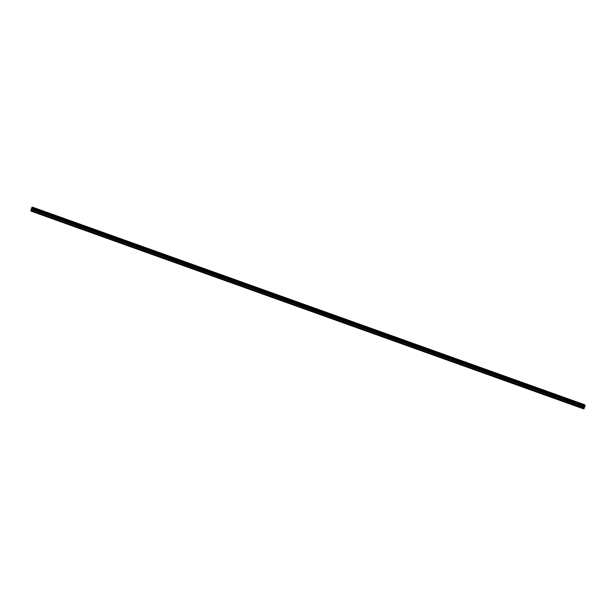 <?xml version="1.0" encoding="UTF-8"?>
<svg xmlns="http://www.w3.org/2000/svg" width="616" height="616" viewBox="0 0 616 616"><rect width="100%" height="100%" fill="white"/><g stroke="black" fill="none" stroke-linecap="round" stroke-linejoin="round"><path stroke-width="0.92" d="M578.008 406.706L577.223 406.321L578.008 406.706M36.845 213.059L36.059 212.674L36.845 213.059M50.373 217.902L49.588 217.517L50.373 217.902M63.91 222.746L63.117 222.361L63.91 222.746M77.439 227.581L76.646 227.204L77.439 227.581M90.968 232.425L90.175 232.04L90.968 232.425M104.497 237.268L103.704 236.883L104.497 237.268M118.026 242.111L117.233 241.726L118.026 242.111M131.554 246.947L130.761 246.562L131.554 246.947M145.083 251.79L144.29 251.405L145.083 251.79M158.612 256.633L157.819 256.248L158.612 256.633M172.141 261.469L171.348 261.092L172.141 261.469M185.67 266.312L184.877 265.927L185.67 266.312M199.199 271.155L198.406 270.77L199.199 271.155M212.728 275.999L211.935 275.614L212.728 275.999M226.257 280.834L225.464 280.449L226.257 280.834M239.786 285.678L238.993 285.293L239.786 285.678M253.315 290.521L252.522 290.136L253.315 290.521M266.844 295.357L266.058 294.979L266.844 295.357M280.372 300.2L279.587 299.815L280.372 300.2M293.901 305.043L293.116 304.658L293.901 305.043M307.43 309.887L306.645 309.502L307.43 309.887M320.959 314.722L320.174 314.337L320.959 314.722M334.488 319.565L333.703 319.18L334.488 319.565M348.017 324.409L347.231 324.024L348.017 324.409M361.546 329.244L360.76 328.867L361.546 329.244M375.075 334.088L374.289 333.703L375.075 334.088M388.604 338.931L387.818 338.546L388.604 338.931M402.132 343.774L401.347 343.389L402.132 343.774M415.661 348.61L414.876 348.225L415.661 348.61M429.19 353.453L428.405 353.068L429.19 353.453M442.719 358.296L441.934 357.911L442.719 358.296M456.248 363.132L455.463 362.755L456.248 363.132M469.777 367.975L468.992 367.59L469.777 367.975M483.306 372.819L482.52 372.434L483.306 372.819M496.835 377.662L496.049 377.277L496.835 377.662M510.364 382.498L509.578 382.113L510.364 382.498M523.893 387.341L523.107 386.956L523.893 387.341M537.422 392.184L536.636 391.799L537.422 392.184M550.95 397.02L550.165 396.642L550.95 397.02M564.479 401.863L563.694 401.478L564.479 401.863M583.852 408.962L31.416 211.28L30.8 210.564L583.237 408.239L583.852 408.962L585.2 405.459L584.569 404.789M30.8 210.564L31.909 207.5L584.345 405.182L584.661 404.82M584.345 405.182L583.652 406.999L31.216 209.317M583.237 408.239L583.652 406.999M30.862 210.249L583.298 407.923M31.909 207.5L32.132 207.038L584.569 404.72M31.793 207.923L584.238 405.605M31.878 207.607L584.315 405.29M584.453 404.897L32.017 207.215M584.007 406.46L31.57 208.785M31.439 209.078L583.876 406.76"/></g></svg>
